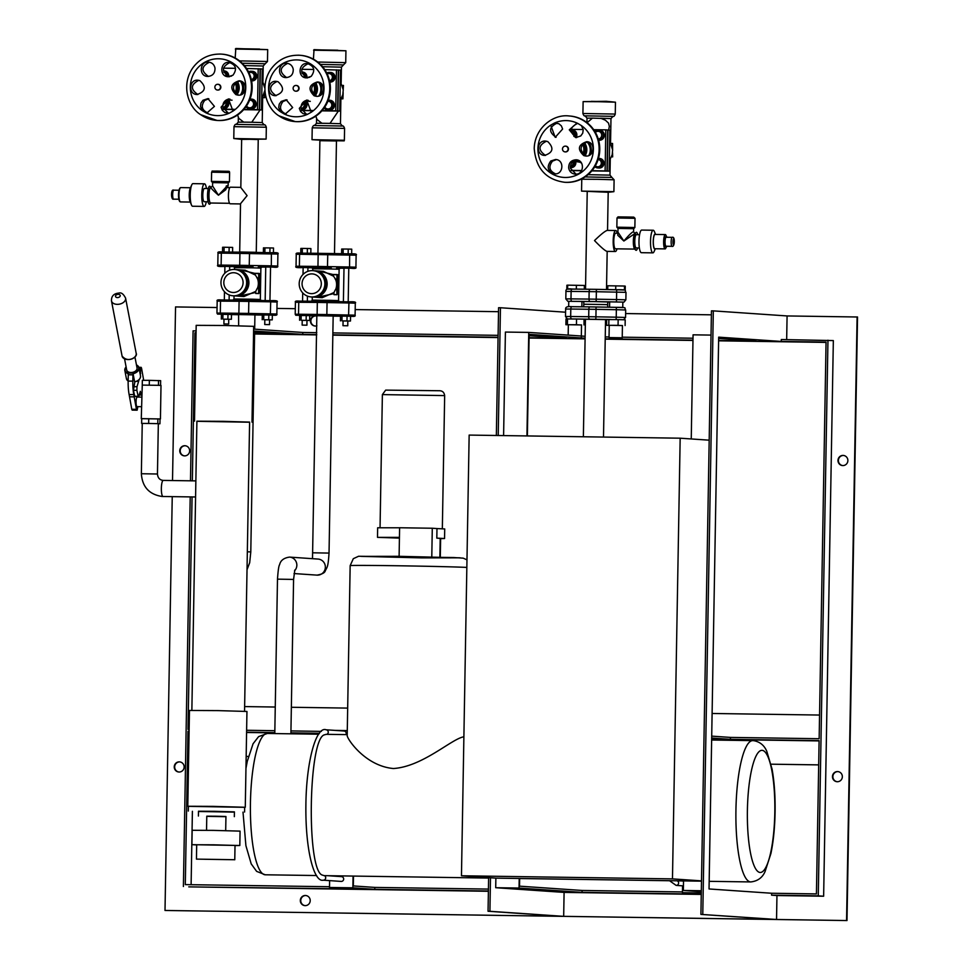 <?xml version="1.0" encoding="UTF-8"?>
<svg xmlns="http://www.w3.org/2000/svg" width="969" height="969" viewBox="0 0 969 969"><rect width="100%" height="100%" fill="white"/><g stroke="black" fill="none" stroke-linecap="round" stroke-linejoin="round"><path stroke-width="1.45" d="M226.528 859.612L204.411 859.261L226.528 859.612M676.931 880.797A70.664 15.879 90.8 0 0 677.343 880.857L683.533 880.954M463.897 736.779C451.554 738.766 422.908 766.588 393.438 768.526C365.81 766.079 347.847 739.989 347.193 735.798L350.16 565.63A60.369 0.715 1 0 1 399.494 565.787A60.369 0.715 1 0 1 466.852 567.41M324.433 875.649A2.398 2.338 -86.1 0 1 323.21 880.179C314.222 882.517 305.332 851.121 305.889 805.275C306.252 761.198 316.221 726.011 326.081 729.778A2.398 2.338 93.9 0 1 326.916 734.332A70.664 15.879 90.8 0 0 326.71 734.332A70.664 15.879 90.8 0 0 324.93 734.756C308.215 735.689 306.059 873.469 322.859 875.189A70.664 15.879 90.8 0 0 324.433 875.649L488.63 878.071M290.688 733.812L267.335 733.46A70.664 15.879 -89.2 0 1 267.529 733.472M234.28 859.721L196.453 859.115L234.28 859.721M196.453 859.115L196.695 844.75L213.701 844.823L235.019 845.416L234.777 859.782M196.695 844.92L191.91 844.665L192.165 830.288L213.41 830.385L240.07 831.123L239.815 845.501L235.019 845.586M191.91 844.665L239.815 845.501M206.542 830.288L206.785 816.177L215.288 816.213L225.947 816.504L225.692 830.615M206.785 816.358L225.947 816.685M198.403 816.031L198.488 811.235L214.415 811.307L234.413 811.865L234.328 816.649M198.475 811.489L234.401 812.119M188.301 811.065L188.386 806.269L213.35 806.378L244.672 807.25L244.588 812.046M196.901 421.309L249.602 422.23M194.515 421.14L196.186 325.342L224.929 325.499L253.672 326.335L252.001 422.145M188.386 806.341L244.672 807.322M187.792 806.256L189.464 710.459L218.207 710.616L246.95 711.464L245.278 807.262M191.862 710.362L196.901 421.176L223.258 421.333L249.602 422.096L244.551 711.282M253.624 329.097L302.8 332.464L302.764 334.39L253.587 331.01M254.605 333.675L279.423 334.039L253.563 332.27M196.053 332.876L194.926 332.791L196.053 332.815M826.06 342.408L718.61 340.822M692.968 340.446L605.213 339.15M585.094 338.859L529.074 338.036M498.066 337.575L332.839 335.141M316.742 334.899L254.605 333.99M827.962 340.204L818.272 895.853L823.638 896.228L833.34 340.579L781.28 339.525L781.256 341.439L826.06 342.093L819.144 738.717L730.444 737.409L730.408 739.323L711.67 738.039M781.256 341.439L718.671 337.151L709.042 888.961L771.615 893.248L771.59 895.174L776.956 895.538L776.544 919.484L700.914 914.397L709.187 440.18L680.165 438.194L672.474 878.883L461.462 875.77L469.153 435.081L680.165 438.194M718.61 340.519L756.038 341.064L718.647 338.496M605.213 338.847L692.968 340.131M585.106 338.193L529.147 334.353L527.366 435.941M529.086 337.721L566.514 338.278L529.122 335.71M302.764 334.39L316.742 334.596M332.839 334.826L498.066 337.26M328.031 875.71L341.5 876.63A2.398 2.338 93.9 0 1 343.668 879.053A2.398 2.338 93.9 0 1 341.173 881.415L323.21 880.179M326.081 729.778L344.043 731.014A2.398 2.338 93.9 0 1 345.885 734.623M701.29 892.958L682.43 892.679L682.551 885.823M488.437 889.082L374.821 887.41L353.322 885.932L353.491 876.085M353.055 876.073L352.861 887.822L329.521 887.471L329.63 880.615M335.08 730.396L347.29 730.578M701.265 893.963L682.43 892.679M730.444 737.409L711.706 736.125M374.821 887.41L374.797 889.324L352.861 887.822M488.4 891.286L188.773 886.865L351.456 888.973L329.521 887.471M488.4 890.995L374.797 889.324M771.615 893.248L816.431 893.915L819.108 740.631L730.408 739.323M818.272 895.853L771.59 895.174M321.345 731.377L290.942 730.929M274.845 730.699L246.623 730.275M189.125 729.427L188.01 729.415L192.068 496.927M192.346 480.83L194.926 332.791M190.481 480.806L193.097 330.853L196.089 330.901M183.395 886.502L190.203 496.903M329.533 886.732L185.297 884.612L187.974 731.329L189.1 731.341M319.431 733.267L290.906 732.843M274.808 732.612L246.586 732.189M246.574 732.479L274.808 732.903M290.906 733.133L319.201 733.557M711.646 739.335L819.108 740.922M246.162 756.438L248.439 756.462L246.162 756.45M818.684 764.892L771.045 764.19L818.684 764.868M244.636 706.583L275.257 707.031M291.354 707.273L347.677 708.097M712.106 713.475L819.556 715.049M786.671 339.598L787.082 315.942L857.529 316.996L846.991 920.55L165.009 910.472L172.24 496.637M192.395 811.307L191.111 884.697M305.829 895.513A5.075 4.954 -86.1 0 0 300.765 900.249A5.075 4.954 -86.1 0 0 305.138 905.64M315.942 315.918A5.075 4.954 -86.1 0 0 310.879 320.654A5.075 4.954 -86.1 0 0 315.252 326.044M837.967 771.603A5.075 4.954 -86.1 0 0 832.892 776.339A5.075 4.954 -86.1 0 0 837.277 781.729M843.49 455.454A5.075 4.954 -86.1 0 0 838.415 460.19A5.075 4.954 -86.1 0 0 842.788 465.58M179.75 761.9A5.075 4.954 -86.1 0 0 174.686 766.636A5.075 4.954 -86.1 0 0 179.059 772.027M185.273 445.752A5.075 4.954 -86.1 0 0 180.21 450.488A5.075 4.954 -86.1 0 0 184.582 455.878M189.1 731.401L187.974 731.329M701.495 880.869L672.474 878.883M701.495 881.16L495.874 878.132L461.462 875.77M709.187 440.18L711.452 310.855L713.317 310.879L702.779 914.433M701.265 894.423L564.091 892.401L563.679 916.347L774.679 919.46L700.914 914.397M691.248 438.957L693.065 334.826L711.028 335.092M701.326 890.741L683.363 890.475L683.533 880.894M490.496 877.757L489.914 911.296L488.049 911.26L488.63 877.635M563.679 916.347L489.914 911.296M564.091 892.401L495.704 887.713L495.874 878.132M585.131 336.279L528.747 332.403L505.406 332.064L503.601 435.59M565.581 312.212L500.452 307.742L498.223 435.517M519.214 878.471L519.045 888.052L495.704 887.713M528.747 332.403L526.942 435.941M682.442 891.94L582.09 890.463L519.517 886.163L519.65 878.483M701.314 891.71L683.363 890.475M582.09 890.463L582.054 892.376L519.045 888.052M605.25 336.921L609.041 336.982M622.231 337.176L693.005 338.217M718.647 338.593L720.451 338.629M302.8 332.464L316.778 332.67M332.876 332.912L498.102 335.347M529.122 335.807L530.915 335.831M787.082 315.942L713.317 310.879M496.346 435.481L498.587 307.718L500.452 307.742M165.009 910.472L561.802 916.323L488.049 911.26M701.265 894.133L582.054 892.376M172.518 480.539L175.546 306.931L217.056 307.536M276.94 308.421L295.303 308.687M355.187 309.571L498.514 311.691M310.213 900.637A5.075 4.954 93.9 0 1 304.92 905.627A5.075 4.954 93.9 0 1 300.329 900.225A5.075 4.954 93.9 0 1 305.61 895.501A5.075 4.954 93.9 0 1 310.213 900.637M316.899 325.79A5.075 4.954 93.9 0 1 310.443 320.63A5.075 4.954 93.9 0 1 317.069 316.185M184.146 767.012A5.075 4.954 93.9 0 1 178.841 772.014A5.075 4.954 93.9 0 1 174.25 766.6A5.075 4.954 93.9 0 1 179.544 761.876A5.075 4.954 93.9 0 1 184.146 767.012M189.658 450.876A5.075 4.954 93.9 0 1 184.364 455.866A5.075 4.954 93.9 0 1 179.774 450.464A5.075 4.954 93.9 0 1 185.055 445.728A5.075 4.954 93.9 0 1 189.658 450.876M625.635 313.556L711.379 314.828M823.638 896.228L776.956 895.538M847.875 460.578A5.075 4.954 93.9 0 1 842.57 465.568A5.075 4.954 93.9 0 1 837.991 460.166A5.075 4.954 93.9 0 1 843.272 455.43A5.075 4.954 93.9 0 1 847.875 460.578M842.352 776.714A5.075 4.954 93.9 0 1 837.059 781.717A5.075 4.954 93.9 0 1 832.468 776.302A5.075 4.954 93.9 0 1 837.749 771.578A5.075 4.954 93.9 0 1 842.352 776.714M846.991 920.55L776.544 919.484M857.105 316.972L846.567 920.526M238.64 325.778L238.604 314.562L254.932 314.864M255.719 291.403L257.173 288.508L258.529 288.29L258.723 293.607L255.707 293.413L255.719 291.403L243.982 296.526L235.164 295.933A13.178 12.839 -86.1 0 0 248.888 283.323A13.178 12.839 -86.1 0 0 236.533 269.624L245.205 270.206L255.222 274.978L254.956 273.403L240.433 269.879M257.403 288.277L257.512 288.084A13.178 12.839 -86.1 0 0 257.633 279.024L257.003 277.885A13.178 12.839 -86.1 0 0 255.222 274.978M259.256 280.719L260.261 283.76L259.159 286.691M259.147 287.09L260.261 283.76L259.268 280.32M238.943 296.199L255.477 292.505M236.545 300.111L221.138 299.954C217.88 299.639 216.559 300.015 217.177 301.105L239.089 301.274A1.151 0.618 90.6 0 1 239.585 300.172L252.437 300.342L252.037 299.203L240.082 299.058A1.151 0.618 90.6 0 1 239.585 300.172L236.545 300.111A1.151 0.848 90.3 0 0 237.417 298.985L233.977 299.033L233.02 300.136M240.082 299.058L237.417 298.985M252.34 300.342L270.581 300.693L270.69 301.831L277.061 302.025C278.212 300.862 276.056 300.414 270.581 300.693L252.437 300.342M234.498 269.479L234.534 267.65L252.582 267.819L253.03 266.669L233.638 266.511M237.962 267.601A1.151 0.848 90.3 0 0 237.139 266.427L221.731 266.281A1.151 0.618 -89.4 0 1 221.126 265.106L217.795 265.118L218.013 253.127L221.344 253.115A1.151 0.618 -89.4 0 1 221.974 251.976L221.974 251.976C218.715 251.661 217.395 252.037 218.013 253.127M224.784 273.282L224.905 266.39L229.689 266.463L229.629 270.194M265.167 300.584L265.748 266.984L270.545 267.069L269.951 300.681M221.344 319.116L221.429 314.331L231.494 314.477L231.409 319.273L223.984 319.201M262.199 319.722L262.284 314.937L272.337 315.082L272.253 319.867L264.828 319.806M269.624 319.879L272.253 319.867M269.539 324.627L269.564 319.831L264.828 319.758L264.743 324.542L269.539 324.627L264.743 324.542M268.825 314.973L268.74 319.758M263.786 314.901L263.713 319.685M228.769 319.286L231.409 319.273M228.696 324.021L228.708 319.225L223.984 319.152L223.9 323.937L228.696 324.021L223.9 323.937M227.969 314.368L227.885 319.164M222.943 314.295L222.858 319.092M273.428 252.752L273.512 248.016L269.988 247.919L263.447 247.87L263.374 252.558M269.903 252.679L269.988 247.919M264.876 252.582L264.961 247.834M222.519 251.988L222.604 247.265L224.118 247.24L232.657 247.422L232.584 252.085M229.059 252.049L229.144 247.313M224.033 252.001L224.118 247.24M233.565 295.811A13.178 12.839 93.9 0 1 220.993 281.761A13.178 12.839 93.9 0 1 234.704 269.491A13.178 12.839 93.9 0 1 246.623 283.166A13.178 12.839 93.9 0 1 233.565 295.811M234.704 269.491L236.097 269.588A13.178 12.839 93.9 0 1 248.016 283.263A13.178 12.839 93.9 0 1 234.292 295.872L232.899 295.775M312.502 558.677L316.839 315.712L333.166 316.027M333.966 292.553L335.419 289.658L336.764 289.44L336.958 294.758L333.942 294.576L333.966 292.553L322.229 297.677L313.399 297.083A13.178 12.839 -86.1 0 0 327.134 284.474A13.178 12.839 -86.1 0 0 314.768 270.775L323.452 271.368L333.457 276.141L333.203 274.566L318.668 271.041M335.637 289.428L335.758 289.247A13.178 12.839 -86.1 0 0 335.868 280.174L335.238 279.036A13.178 12.839 -86.1 0 0 333.457 276.141M337.503 281.87L338.508 284.91L337.394 287.841M337.382 288.241L338.508 284.91L337.503 281.482M317.19 297.35L333.724 293.655M314.78 301.262L299.373 301.117C296.114 300.79 294.794 301.177 295.412 302.255L317.323 302.425A1.151 0.618 90.6 0 1 317.82 301.323L330.671 301.504L330.272 300.354L318.329 300.22A1.151 0.618 90.6 0 1 317.82 301.323L314.78 301.262A1.151 0.848 90.3 0 0 315.652 300.136L312.224 300.184L311.255 301.298M318.329 300.22L315.652 300.136M330.574 301.492L348.816 301.843L348.925 302.982L355.296 303.176C356.447 302.013 354.291 301.565 348.816 301.843L330.671 301.504M312.733 270.63L312.769 268.801L330.817 268.97L331.265 267.819L311.885 267.662M316.197 268.752A1.151 0.848 90.3 0 0 315.373 267.577L299.966 267.432A1.151 0.618 -89.4 0 1 299.373 266.257L296.042 266.269L296.248 254.278L299.578 254.266A1.151 0.618 -89.4 0 1 300.22 253.139C296.962 252.812 295.642 253.2 296.248 254.278M303.018 274.433L303.14 267.541L307.936 267.626L307.863 271.344M343.401 301.734L343.995 268.134L348.779 268.219L348.198 301.831M299.591 320.267L299.675 315.482L309.729 315.628L309.644 320.424L302.219 320.351M340.434 320.872L340.519 316.088L350.572 316.233L350.487 321.018L343.062 320.957M347.859 321.042L350.487 321.018M347.774 325.778L347.798 320.981L343.074 320.909L342.99 325.693L347.774 325.778L342.99 325.693M347.059 316.124L346.975 320.921M342.033 316.051L341.948 320.848M307.016 320.436L309.644 320.424M306.931 325.184L306.955 320.376L302.219 320.303L302.134 325.099L306.931 325.184L302.134 325.099M306.216 315.531L306.131 320.315M301.177 315.446L301.105 320.242M351.662 253.902L351.747 249.166L348.234 249.069L341.694 249.021L341.609 253.708M348.15 253.83L348.234 249.069M343.123 253.745L343.196 248.997M300.765 253.139L300.838 248.427L302.352 248.391L310.904 248.573L310.819 253.236M307.294 253.2L307.379 248.464M302.267 253.151L302.352 248.391M311.812 296.962A13.178 12.839 93.9 0 1 299.227 282.912A13.178 12.839 93.9 0 1 312.939 270.642A13.178 12.839 93.9 0 1 324.869 284.317A13.178 12.839 93.9 0 1 311.812 296.962M312.939 270.642L314.331 270.739A13.178 12.839 93.9 0 1 326.262 284.414A13.178 12.839 93.9 0 1 312.527 297.023L311.134 296.938M399.107 556.315L399.603 527.754L432.283 528.238L431.786 556.921M440.629 538.643L444.553 538.522L444.723 528.953L436.983 528.565L436.813 538.134L440.629 538.425L440.301 557.127M436.983 528.565L432.283 528.238M399.434 537.371L377.498 537.359L399.422 538.11M444.553 538.522L436.813 538.134M399.603 527.79L377.656 527.778L377.498 537.359M251.565 80.754A4.797 4.663 -86.1 0 0 251.201 71.246L252.497 71.331A4.797 4.663 93.9 0 1 256.833 76.309A4.797 4.663 93.9 0 1 251.843 80.887L251.589 80.875M251.286 109.073A4.99 4.869 93.9 0 1 251.019 109.061L249.736 108.976A4.99 4.869 -86.1 0 0 254.944 104.192A4.99 4.869 -86.1 0 0 250.063 98.995L251.71 99.092A4.99 4.869 93.9 0 1 256.228 104.289A4.99 4.869 93.9 0 1 251.286 109.073M226.794 99.686A4.99 4.869 93.9 0 1 223.5 108.661L223.136 108.637M227.376 76.03A4.797 4.663 -86.1 0 0 223.464 70.87L224.348 70.919A4.797 4.663 93.9 0 1 228.636 76.381M232.935 75.219L228.127 76.745C218.921 76.43 220.314 61.241 229.12 62.404C236.012 64.899 237.284 69.162 232.935 75.219M229.992 62.525C221.744 66.607 221.417 71.343 229.011 76.745M214.997 68.084C215.118 73.281 212.659 76.066 207.596 76.442C198.463 76.151 199.662 61.047 208.577 62.101C212.054 62.573 214.197 64.56 214.997 68.084L214.997 68.084M209.437 62.222C201.177 66.352 200.862 71.1 208.468 76.442M199.844 80.597C206.567 86.907 205.622 91.558 197.01 94.538C187.974 94.356 188.979 79.155 197.991 80.209L199.844 80.597M198.851 80.318C190.602 84.521 190.275 89.269 197.87 94.538M205.864 112.779L202.267 110.636L200.474 106.408L200.983 103.041L202.933 100.291L207.935 98.608L214.428 106.384L206.954 112.949L205.864 112.779A28.44 27.713 -86.1 0 0 229.326 113.131L224.869 112.525L222.337 110.345L221.065 107.208L228.478 98.911L232.996 111.084L229.326 113.131M208.807 98.717L204.689 100.413C200.692 105.96 201.746 110.127 207.838 112.949M229.35 99.02C224.796 99.843 222.616 102.605 222.809 107.317L228.381 113.252M235.927 94.635L235.927 94.635C229.532 88.227 230.586 83.613 239.064 80.802C248.112 80.996 247.083 96.197 238.083 95.144L235.927 94.635M239.949 80.924C232.185 84.303 231.421 88.918 237.671 94.756L238.968 95.144M223.536 68.157L235.528 68.327M246.55 68.496L262.236 68.944L261.521 109.945L259.631 109.812L260.346 68.811M223.355 109.17L234.219 109.327M243.849 109.473L257.488 109.679L258.202 68.666M231.482 76.127A12.028 11.725 -86.1 0 0 228.999 76.515M227.654 99.347A12.028 11.725 -86.1 0 0 231.991 100.17M242.093 94.187A12.028 11.725 -86.1 0 0 241.838 81.602M223.451 109.388L234.11 109.545M243.655 109.679L261.521 109.945M234.171 109.436L223.403 109.279L234.159 109.449M260.092 68.787L259.377 109.8L243.752 109.57L259.631 109.812M260.104 109.921L251.77 122.251L243.679 122.13L238.798 118.351L237.587 115.008M262.042 80.076L264.852 88.24M264.9 90.238L261.703 99.613M264.573 85.72L264.598 84.242L265.009 85.211M264.489 93.836L264.634 93.23M264.925 91.51L264.682 97.687L264.44 94.005M262.999 97.651L264.682 97.687M259.377 109.8L257.488 109.679M217.734 84.291A2.871 2.798 -86.1 0 0 214.876 87.053A2.871 2.798 -86.1 0 0 217.492 90.032A2.871 2.798 -86.1 0 0 220.472 87.355A2.871 2.798 -86.1 0 0 217.734 84.291M217.674 90.044A2.871 2.798 -86.1 0 0 220.835 87.38A2.871 2.798 -86.1 0 0 218.098 84.315M200.692 114.657A33.237 32.377 -86.1 0 0 216.947 120.422L217.613 120.471A33.237 32.377 -86.1 0 0 252.097 89.511A33.237 32.377 -86.1 0 0 222.143 54.167L221.477 54.119A33.237 32.377 -86.1 0 0 219.697 54.034M235.067 92.854A11.894 11.58 -86.1 0 0 235.37 83.043M229.29 76.721A11.894 11.58 -86.1 0 0 226.964 75.982M235.237 93.06A11.894 11.58 -86.1 0 0 235.552 82.862M229.459 76.708A11.894 11.58 -86.1 0 0 226.879 75.933M236.048 93.811A11.289 10.998 -86.1 0 0 236.351 82.195M236.375 94.041A10.453 10.187 -86.1 0 0 236.618 82.014M237.09 94.477A11.168 10.889 -86.1 0 0 237.344 81.602M240.409 94.901A11.168 10.889 -86.1 0 0 240.155 80.972M336.025 140.662L320.133 140.396L336.025 140.662M329.799 81.917A4.797 4.663 -86.1 0 0 329.436 72.396L330.732 72.481A4.797 4.663 93.9 0 1 335.068 77.459A4.797 4.663 93.9 0 1 330.078 82.05L329.823 82.026M329.521 110.224A4.99 4.869 93.9 0 1 329.266 110.212L327.97 110.127A4.99 4.869 -86.1 0 0 333.179 105.342A4.99 4.869 -86.1 0 0 328.309 100.146L329.944 100.255A4.99 4.869 93.9 0 1 334.475 105.439A4.99 4.869 93.9 0 1 329.521 110.224M305.029 100.837A4.99 4.869 93.9 0 1 301.734 109.812L301.383 109.788M305.623 77.181A4.797 4.663 -86.1 0 0 301.698 72.033L302.582 72.069A4.797 4.663 93.9 0 1 306.882 77.532M311.17 76.381L306.374 77.895C297.168 77.593 298.549 62.391 307.355 63.554C314.259 66.049 315.531 70.325 311.17 76.381M308.227 63.675C299.978 67.757 299.651 72.505 307.246 77.895M293.232 69.235C293.365 74.431 290.894 77.217 285.831 77.593C276.698 77.314 277.909 62.198 286.812 63.251C290.3 63.724 292.432 65.722 293.232 69.235L293.232 69.235M287.672 63.373C279.423 67.515 279.096 72.251 286.703 77.593M278.091 81.747C284.801 88.058 283.856 92.709 275.244 95.689C266.221 95.519 267.226 80.306 276.226 81.36L278.091 81.747M277.086 81.469C268.849 85.672 268.522 90.42 276.117 95.701M284.099 113.93L280.513 111.786L278.709 107.559L279.217 104.204L281.18 101.442L286.182 99.759L292.662 107.547L285.201 114.1L284.099 113.93A28.44 27.713 -86.1 0 0 307.573 114.281L303.115 113.676L300.572 111.496L299.3 108.358L306.713 100.061L311.231 112.234L307.573 114.281M287.042 99.88L282.924 101.563C278.927 107.111 279.98 111.29 286.073 114.1M307.585 100.182C303.031 100.994 300.85 103.756 301.056 108.48L306.628 114.403M314.162 95.786L314.162 95.786C307.779 89.378 308.82 84.775 317.311 81.965C326.347 82.147 325.318 97.348 316.318 96.294L314.162 95.786M318.183 82.074C310.419 85.454 309.668 90.069 315.906 95.907L317.214 96.306M301.771 69.308L313.762 69.477M324.785 69.647L340.482 70.095L339.768 111.096L337.866 110.975L338.581 69.974M301.589 110.321L312.454 110.49M322.083 110.623L335.722 110.829L336.449 69.816M309.717 77.278A12.028 11.725 -86.1 0 0 307.234 77.665M305.889 100.497A12.028 11.725 -86.1 0 0 310.237 101.321M320.327 95.337A12.028 11.725 -86.1 0 0 320.073 82.765M301.686 110.539L312.345 110.696M321.902 110.841L339.768 111.096M301.638 110.442L312.406 110.599L301.638 110.43M338.326 69.95L337.612 110.963L321.999 110.732L337.866 110.975M338.351 111.084L330.005 123.402L321.914 123.281L317.033 119.502L315.821 116.159M340.289 81.226L339.937 100.764M342.808 86.871L343.474 85.442L343.208 89.439M342.723 94.986L342.869 94.381M343.159 92.661L342.917 98.838L342.675 95.156M341.233 98.814L342.917 98.838M342.844 85.429L343.474 85.442M337.612 110.963L335.722 110.829M295.969 85.442A2.871 2.798 -86.1 0 0 293.123 88.203A2.871 2.798 -86.1 0 0 295.727 91.183A2.871 2.798 -86.1 0 0 298.706 88.506A2.871 2.798 -86.1 0 0 295.969 85.442M295.908 91.195A2.871 2.798 -86.1 0 0 299.07 88.53A2.871 2.798 -86.1 0 0 296.332 85.466M278.927 115.808A33.237 32.377 -86.1 0 0 295.182 121.585L295.86 121.622A33.237 32.377 -86.1 0 0 330.332 90.674A33.237 32.377 -86.1 0 0 300.378 55.318L299.712 55.269A33.237 32.377 -86.1 0 0 297.943 55.197M313.302 94.017A11.894 11.58 -86.1 0 0 313.605 84.194M307.524 77.871A11.894 11.58 -86.1 0 0 305.199 77.132M313.484 94.211A11.894 11.58 -86.1 0 0 313.786 84.012M307.706 77.859A11.894 11.58 -86.1 0 0 305.114 77.084M314.295 94.962A11.289 10.998 -86.1 0 0 314.586 83.346M314.61 95.192A10.453 10.187 -86.1 0 0 314.852 83.164M315.325 95.64A11.168 10.889 -86.1 0 0 315.579 82.765M318.644 96.052A11.168 10.889 -86.1 0 0 318.389 82.123M256.264 252.291L258.238 139.536L248.088 139.257L241.656 139.245L240.821 187.55L247.107 195.641L240.53 203.696L239.694 252.001L256.264 252.291L239.694 252.001M240.821 187.356L230.416 187.199A8.285 1.865 90.8 0 0 228.43 195.459A8.285 1.865 90.8 0 0 230.162 203.781L240.53 203.938M334.499 253.575L336.461 140.977L319.891 140.687L317.929 253.309M616.999 248.839A10.489 2.362 -89.2 0 1 615.388 251.492L606.933 251.371C604.935 250.692 600.804 247.083 594.506 240.566C600.901 234.365 605.14 230.973 607.236 230.392L615.69 230.513A10.489 2.362 -89.2 0 1 617.229 233.214M615.388 251.492A10.489 2.362 -89.2 0 1 613.183 240.845A10.489 2.362 -89.2 0 1 615.69 230.513M229.786 187.671L227.037 187.635A7.813 1.756 90.8 0 0 225.801 189.718L226.262 185.963L227.909 186.072L227.909 187.647M227.957 185.333L227.909 186.072A10.126 2.277 90.8 0 0 227.424 185.454M229.556 203.296L210.612 203.018A7.813 1.756 -89.2 0 1 210.588 203.005A7.813 1.756 -89.2 0 1 208.977 195.132A7.813 1.756 -89.2 0 1 210.842 187.392A7.813 1.756 -89.2 0 1 210.951 187.405M226.237 186.981L218.449 195.217L212.562 185.915L211.024 187.392C210.588 187.853 213.059 190.457 218.449 195.217L225.801 189.718M206.264 201.746A11.313 2.544 -89.2 0 1 204.132 206.409A11.313 2.544 -89.2 0 1 204.108 206.409A11.313 2.544 -89.2 0 1 201.758 194.999A11.313 2.544 -89.2 0 1 204.471 183.807A11.313 2.544 -89.2 0 1 206.458 188.531M208.287 188.555L204.398 188.495A6.613 1.49 90.8 0 0 204.398 188.495A6.613 1.49 90.8 0 0 202.812 195.048A6.613 1.49 90.8 0 0 204.18 201.722A6.613 1.49 90.8 0 0 204.205 201.722L208.093 201.782M204.132 206.409L192.601 206.24A11.313 2.544 -89.2 0 1 192.577 206.24A11.313 2.544 -89.2 0 1 191.45 204.956A11.313 2.544 -89.2 0 1 190.227 194.902A11.313 2.544 -89.2 0 1 191.753 184.885A11.313 2.544 -89.2 0 1 192.94 183.638L204.471 183.807M191.45 204.956L190.033 201.54A7.486 1.684 -89.2 0 1 189.234 194.89A7.486 1.684 -89.2 0 1 190.239 188.252L191.753 184.885M190.251 202.061L180.476 201.915A7.158 1.611 -89.2 0 1 180.452 201.915A7.158 1.611 -89.2 0 1 180.173 201.782A7.158 1.611 -89.2 0 1 178.974 194.733A7.158 1.611 -89.2 0 1 180.379 187.732A7.158 1.611 -89.2 0 1 180.682 187.598L190.469 187.744M212.562 185.915L212.623 182.608L228.236 182.887L229.447 181.712L229.617 172.506L211.605 172.191C213.628 170.508 209.074 171.271 217.092 171.053C231.712 171.574 228.866 170.738 229.617 172.506M212.623 182.608L211.436 181.385L229.447 181.7M210.818 203.018L209.898 203.962A9.012 2.023 -89.2 0 1 209.401 204.193A9.012 2.023 -89.2 0 1 207.572 194.054A9.012 2.023 -89.2 0 1 210.152 186.423L210.842 187.392M633.593 232.003L633.653 228.684L618.028 228.418L617.798 235.322L623.866 241.027L635.01 233.481L633.399 231.736C631.861 232.233 628.687 235.322 623.866 241.027L618.234 232.584M634.78 249.094L615.424 248.815A7.813 1.756 -89.2 0 1 615.4 248.815A7.813 1.756 -89.2 0 1 613.789 240.93A7.813 1.756 -89.2 0 1 615.654 233.19L618.186 233.226M637.735 234.716A9.012 2.023 90.8 0 0 635.93 232.536L634.804 233.686A7.813 1.756 90.8 0 0 633.338 241.269A7.813 1.756 90.8 0 0 634.586 248.888L635.664 250.063A9.012 2.023 90.8 0 0 636.112 250.317A9.012 2.023 90.8 0 0 637.541 247.943M655.577 234.437L654.378 231.543A11.313 2.544 90.8 0 0 653.215 230.247L641.696 230.077A11.313 2.544 90.8 0 0 638.983 241.281A11.313 2.544 90.8 0 0 641.333 252.691A11.313 2.544 90.8 0 0 641.357 252.691L652.888 252.861A11.313 2.544 90.8 0 0 652.888 252.861A11.313 2.544 90.8 0 0 654.075 251.601L655.359 248.742M653.215 230.247A11.313 2.544 90.8 0 0 650.514 241.451A11.313 2.544 90.8 0 0 652.852 252.861M655.516 234.437A7.486 1.684 90.8 0 0 653.276 240.409A7.486 1.684 90.8 0 0 654.79 249.069A7.486 1.684 90.8 0 0 655.298 248.742M666.938 237.272L665.655 234.716A7.158 1.611 90.8 0 0 665.352 234.583L655.02 234.425A7.158 1.611 90.8 0 0 653.312 241.511A7.158 1.611 90.8 0 0 654.79 248.742A7.158 1.611 90.8 0 0 654.814 248.742L665.134 248.888A7.158 1.611 90.8 0 0 665.449 248.767L666.805 246.247M665.352 234.583A7.158 1.611 90.8 0 0 663.632 241.669A7.158 1.611 90.8 0 0 665.122 248.888A7.158 1.611 90.8 0 0 665.134 248.888M672.22 237.344L666.127 237.26A4.494 1.005 90.8 0 0 665.061 241.705A4.494 1.005 90.8 0 0 665.982 246.235A4.494 1.005 90.8 0 0 665.994 246.235L672.086 246.332A4.494 1.005 90.8 0 0 672.086 246.332C674.751 247.592 675.272 235.879 672.22 237.344A4.494 1.005 90.8 0 0 671.142 241.79A4.494 1.005 90.8 0 0 672.074 246.332M618.028 228.418L616.853 227.194L634.865 227.509L635.022 218.316L617.011 218.001L618.016 216.874L633.762 217.129L635.022 218.316M635.93 232.536A9.012 2.023 90.8 0 0 634.235 241.281A9.012 2.023 90.8 0 0 635.664 250.063M639.564 234.74L636.367 234.692A6.613 1.49 90.8 0 0 634.78 241.245A6.613 1.49 90.8 0 0 636.149 247.919A6.613 1.49 90.8 0 0 636.161 247.919L639.37 247.967M605.552 319.6L585.433 319.249M607.418 304.605L583.774 304.23L607.418 304.605M606.243 304.69L607.733 304.641L607.781 301.965L594.445 301.589L583.822 301.541L583.774 304.23L585.264 304.314M624.181 289.985L612.299 289.634M625.199 289.997L625.259 286.158L624.508 286.037L607.793 285.758L607.72 289.549M624.436 289.864L624.508 286.037M615.703 289.658L615.763 285.831M622.05 337.781L609.029 337.575L622.05 337.781M577.27 289.113L567.846 289.113M584.307 289.186L584.368 285.455L567.664 285.152L566.889 285.249L566.829 289.089M576.337 289.089L576.398 285.261M567.592 288.98L567.664 285.152M581.533 324.942L568.355 324.712L581.533 324.942L581.303 337.2M622.364 325.536L609.247 325.318L622.364 325.536M609.247 325.378L606.57 325.305L606.667 319.552L618.161 319.613L618.052 325.354L622.425 325.62M618.161 319.613L625.211 319.806L625.102 325.56M606.57 325.305L618.052 325.354M608.883 319.479L608.786 325.233M568.355 324.772L565.908 324.712L566.005 318.958L576.555 318.995L576.458 324.736L581.533 325.015M576.555 318.995L584.077 319.201L583.98 324.942M565.908 324.712L576.458 324.736M567.519 318.874L567.422 324.627M575.634 161.338A4.797 4.663 93.9 0 1 570.862 167.613L570.366 167.576M572.073 129.87A4.99 4.869 93.9 0 1 576.119 137.501M599.593 130.282A4.99 4.869 93.9 0 1 604.365 135.612A4.99 4.869 93.9 0 1 599.169 140.263L598.624 140.214M599.411 158.456A4.797 4.663 93.9 0 1 603.99 163.567A4.797 4.663 93.9 0 1 598.999 168.025L597.716 167.94A4.797 4.663 -86.1 0 0 602.694 163.531A4.797 4.663 -86.1 0 0 598.479 158.395L599.666 158.468M550.767 160.999L555.564 159.485C564.77 159.788 563.377 174.989 554.583 173.826C547.679 171.331 546.407 167.056 550.767 160.999M556.436 159.606L552.512 161.12C548.284 166.656 549.266 170.895 555.455 173.826M568.706 168.146C568.573 162.949 571.044 160.164 576.107 159.788C585.24 160.079 584.028 175.183 575.126 174.129C571.637 173.657 569.506 171.67 568.706 168.146L568.706 168.146M576.979 159.909C572.388 160.733 570.22 163.519 570.45 168.267L576.01 174.129M583.847 155.634C577.124 149.323 578.081 144.672 586.693 141.692C595.717 141.874 594.712 157.075 585.712 156.021L583.847 155.634M587.565 141.801C579.692 145.362 579.026 150.013 585.591 155.755L586.596 156.033M577.839 123.451L581.424 125.595L583.229 129.822L582.72 133.189L580.758 135.939L575.756 137.622L569.275 129.834L576.749 123.281L577.839 123.451A28.44 27.713 -86.1 0 0 554.365 123.099L558.834 123.705L561.366 125.885L562.626 129.022L555.213 137.319L550.707 125.146L554.365 123.099M577.621 123.402C569.372 127.496 569.045 132.232 576.64 137.622M557.066 123.099C548.805 127.23 548.49 131.978 556.097 137.319M547.776 141.595L547.776 141.595C554.159 148.003 553.105 152.617 544.626 155.415C535.591 155.234 536.62 140.033 545.608 141.086L547.776 141.595M546.468 141.195C538.231 145.398 537.904 150.147 545.499 155.428M605.104 170.871L605.819 129.858L607.708 129.991L606.994 171.004L591.998 170.677M581.679 170.532L571.129 170.374M605.819 129.858L593.706 129.689M583.205 129.531L571.104 129.349M575.053 161.108A12.028 11.725 -86.1 0 0 580.673 161.968M590.387 154.604A12.028 11.725 -86.1 0 0 588.389 142.019M607.248 171.016L607.963 130.016L609.864 130.149L609.138 171.15L591.914 170.786L606.994 171.004M581.618 170.641L571.177 170.483L581.618 170.629M571.238 170.592L581.557 170.738M591.829 170.895L609.138 171.15M587.081 122.7L592.434 118.121L601.155 118.412L605.419 120.217L608.508 123.099L609.319 126.297L608.689 130.064M609.671 141.28L609.319 160.806M612.541 152.702L612.662 156.893L612.045 155.258M612.202 147.009L612.565 143.46L612.59 149.492M612.008 156.845L612.662 156.893M612.565 143.46L610.967 143.436M565.242 151.891A2.871 2.798 -86.1 0 0 568.088 149.129A2.871 2.798 -86.1 0 0 565.496 146.149A2.871 2.798 -86.1 0 0 562.492 148.814A2.871 2.798 -86.1 0 0 565.242 151.891M565.278 151.891A2.871 2.798 -86.1 0 0 568.452 149.153A2.871 2.798 -86.1 0 0 565.678 146.162M564.539 182.269L565.206 182.317A33.237 32.377 -86.1 0 0 566.817 182.378A33.237 32.377 -86.1 0 0 599.75 150.558A33.237 32.377 -86.1 0 0 569.772 116.014L569.106 115.965C553.372 113.882 534.622 127.969 534.222 148.56C535.918 168.424 546.019 179.665 564.539 182.269A33.237 32.377 -86.1 0 0 566.15 182.342A33.237 32.377 -86.1 0 0 597.558 159.195A33.237 32.377 -86.1 0 0 585.167 121.719A33.237 32.377 -86.1 0 0 569.106 115.965M573.163 161.351A11.894 11.58 -86.1 0 0 577.56 160.055M582.963 154.047A11.894 11.58 -86.1 0 0 582.696 144.248M573.103 161.387A11.894 11.58 -86.1 0 0 577.754 160.115M583.156 154.241A11.894 11.58 -86.1 0 0 582.853 144.066M576.289 160.745A11.289 10.998 -86.1 0 0 578.118 160.236M584.053 154.967A11.289 10.998 -86.1 0 0 583.556 143.388M584.428 155.197A10.453 10.187 -86.1 0 0 583.762 143.23M575.78 160.915A11.168 10.889 -86.1 0 0 578.747 160.527M585.191 155.585A11.168 10.889 -86.1 0 0 584.452 142.77M575.731 160.927L578.614 161.133A11.168 10.889 -86.1 0 0 579.753 161.145M588.825 155.512A11.168 10.889 -86.1 0 0 586.899 141.874M158.516 380.526L158.444 385.323L142.261 385.093L142.334 380.308L149.359 380.357L160.648 380.672L160.575 385.396M149.287 385.141L149.359 380.357M141.704 418.693L160.442 418.959L160.999 385.432L158.444 385.323M142.261 385.093L141.28 418.656M160.442 418.959L141.716 418.632L141.631 423.417L148.657 423.465L148.729 418.669M158.335 423.768L159.946 423.78L160.018 418.983M159.946 423.78L157.814 423.647L157.886 418.85M157.814 423.647L148.657 423.465M141.631 397.12L137.198 397.06A4.797 1.066 90.8 0 0 136.06 401.784A4.797 1.066 90.8 0 0 137.065 406.641L141.486 406.701M132.935 374.858L133.916 373.15L127.678 373.065L128.271 374.785L132.935 374.858L132.826 381.132L128.15 381.071L128.271 374.785M133.783 394.589L136.447 409.33L131.784 409.269L129.119 394.528L133.783 394.589A19.162 4.264 -89.2 0 1 132.826 381.132M136.835 410.166L132.159 410.105L136.835 410.166L136.447 409.33M137.84 406.653L137.138 410.19L132.474 410.117M139.342 394.868L141.208 394.892L140.348 391.319L138.543 396.999L134.727 396.273L133.431 390.301L134.836 381.859M134.691 381.834L134.691 381.834A6.953 4.603 -10.9 0 0 137.465 380.756M133.044 373.537L134.618 381.834A7.183 4.76 169.1 0 0 140.505 375.851L138.955 367.748A7.183 4.76 -10.9 0 0 136.459 364.925M131.784 409.269L132.159 410.105M128.15 381.071A19.162 4.264 90.8 0 0 129.119 394.528M133.431 390.301L136.883 390.35L136.98 386.716L133.528 386.667M136.532 381.301L138.628 381.326L136.98 386.716M141.365 395.061L139.318 394.94M143.678 380.32L141.547 368.196L141.159 367.348L140.553 368.838L139.161 368.826M139.802 372.205L140.444 372.217L140.553 368.838M140.444 372.217L140.299 374.785M139.064 379.642L138.628 381.326M136.883 390.35L138.179 396.321L134.727 396.273M138.543 396.999L138.179 396.321M140.033 373.404L140.65 373.404M134.231 396.866L129.555 396.805M134.921 356.919L137.041 367.941A5.269 3.501 169.1 0 1 132.523 372.362A5.269 3.501 169.1 0 1 126.685 369.928L124.565 358.905M131.154 405.745L130.585 402.571M762.191 750.345A61.083 13.723 -89.2 0 1 772.463 842.764A61.083 13.723 -89.2 0 1 748.722 841.14A61.083 13.723 -89.2 0 1 762.191 750.345M753.022 740.619A70.664 15.879 90.8 0 0 752.828 740.619A70.664 15.879 90.8 0 0 735.919 811.041A70.664 15.879 90.8 0 0 750.745 881.935C757.649 881.172 762.433 877.684 765.11 871.47L770.949 853.41C773.48 841.044 774.861 826.932 775.103 811.065C775.273 795.295 774.255 781.28 772.051 769.035L766.806 751.363C764.238 745.27 759.805 741.697 753.507 740.643L711.646 740.013M316.621 875.54L265.252 874.789A70.664 15.879 -89.2 0 1 250.426 803.882A70.664 15.879 -89.2 0 1 267.335 733.46L258.59 736.634L253.054 743.792L247.289 761.307L245.956 768.356M361.207 556.376L422.084 557.89L460.178 557.829L399.289 556.315L361.207 556.376M274.796 733.581L277.485 579.147L293.583 579.426L290.894 733.812M277.485 579.147C278.091 570.402 278.793 565.581 279.605 564.709C280.562 560.433 283.881 557.902 289.561 557.102A8.055 7.837 93.9 0 1 294.552 570.814M289.561 557.102L318.062 559.065A8.055 7.837 93.9 0 1 325.354 567.204A8.055 7.837 93.9 0 1 316.96 575.126L294.019 573.551M312.939 552.802L329.036 553.081C328.103 567.471 327.171 566.877 325.293 570.814C324.809 572.824 322.023 574.266 316.96 575.126M669.494 880.688L676.132 885.387A2.398 2.338 -86.1 0 0 677.343 880.857M247.095 565.399A8.055 7.837 93.9 0 1 247.071 566.708M247.337 551.785L250.789 551.93L249.687 562.723L247.022 569.699M195.581 496.976L163.046 496.503A8.055 1.805 -89.2 0 1 163.022 496.503A8.055 1.805 -89.2 0 1 161.351 488.376A8.055 1.805 -89.2 0 1 163.276 480.406L195.859 480.89M142.237 423.453L141.365 473.732L157.45 474.011C157.838 477.959 159.776 480.091 163.276 480.406M257.064 278.006L258.868 277.909L258.65 288.108L259.038 279.048L257.633 279.024M259.038 279.048L259.05 274.821M257.584 278.89L259.026 278.793M259.413 273.512L258.88 288.108M257.512 288.084L258.796 288.483M259.171 274.881L259.571 273.633L258.868 273.428M254.568 273.524L258.723 273.585L258.638 277.909L257.003 277.885M258.735 273.464L254.956 273.403M259.571 273.633L259.292 278.878M259.304 278.854L259.207 288.52M258.929 273.5L259.123 274.566M256.046 293.425L258.687 293.462M236.642 300.111L221.126 299.954A1.151 0.618 -89.4 0 1 221.138 299.954A1.151 0.618 -89.4 0 0 220.508 301.08L220.29 313.084L216.959 313.096L217.54 314.113L239.476 314.44A1.151 0.618 -89.4 0 1 238.871 313.266L239.089 301.274L248.815 301.42L248.645 299.191M261.255 300.632L260.334 299.494L252.037 299.203M220.896 314.247A1.151 0.618 -89.4 0 1 220.29 313.084L248.597 313.411L248.815 301.42L270.69 301.831L270.327 314.986L272.895 315.155A1.151 0.618 -89.4 0 1 272.883 315.155L272.895 315.155C276.141 315.482 277.461 315.095 276.843 314.017L248.597 313.411L248.452 314.574L270.327 314.986M273.125 300.862L270.581 300.693M252.582 267.819L260.879 268.11L260.334 299.494M240.639 267.565A1.151 0.618 90.6 0 0 240.179 266.427A1.151 0.618 -89.4 0 1 239.718 265.288L221.126 265.106L221.344 253.115L277.897 254.048C279.048 252.885 276.892 252.437 271.417 252.715L271.308 265.845L239.718 265.288L239.924 253.297A1.151 0.618 90.6 0 1 240.554 252.17L221.974 251.976L249.542 252.303L249.19 267.698M258.299 267.02L271.163 267.008L271.308 265.845L277.691 266.039L277.897 254.048M271.163 267.008L273.73 267.178A1.151 0.618 -89.4 0 1 273.718 267.178L273.73 267.178C276.977 267.505 278.297 267.117 277.691 266.039M265.748 267.105L261.606 267.056L265.748 267.105M233.953 266.632L229.689 266.548L233.953 266.632M217.795 265.118C216.644 266.281 218.812 266.717 224.275 266.451L221.731 266.281M262.272 315.046L254.932 314.973L262.272 315.046M238.834 314.719L231.494 314.574L238.834 314.719M239.476 314.44L248.452 314.574M273.973 252.885L240.554 252.17M233.275 292.493A9.884 9.629 93.9 0 1 225.196 277.546A9.884 9.629 93.9 0 1 241.875 277.788A9.884 9.629 93.9 0 1 233.275 292.493M335.298 279.157L337.115 279.06L336.897 289.259L337.285 280.198L335.868 280.174M337.285 280.198L337.285 275.971M335.819 280.053L337.26 279.944M337.648 274.663L337.127 289.271M335.758 289.247L336.752 289.44M337.406 276.032L337.806 274.784L337.115 274.578M332.803 274.675L336.958 274.736L336.885 279.06L335.238 279.036M336.97 274.615L333.203 274.566M337.806 274.784L337.539 280.029M337.551 280.005L337.442 289.67M337.176 274.651L337.357 275.717M334.293 294.576L336.921 294.624M314.877 301.262L299.373 301.117A1.151 0.618 -89.4 0 0 298.743 302.243L298.537 314.235L295.206 314.247L295.775 315.264L317.711 315.591A1.151 0.618 -89.4 0 1 317.117 314.416L317.323 302.425L327.05 302.57L326.88 300.342M339.489 301.783L338.569 300.644L330.272 300.354M299.13 315.409A1.151 0.618 -89.4 0 1 298.537 314.235L326.844 314.562L327.05 302.57L348.925 302.982L348.561 316.136L351.117 316.306A1.151 0.618 -89.4 0 1 351.117 316.306L351.129 316.306C354.375 316.633 355.696 316.245 355.09 315.167L326.844 314.562L326.686 315.724L348.561 316.136M351.372 302.013L348.816 301.843M330.817 268.97L339.114 269.261L338.569 300.644M318.874 268.716A1.151 0.618 90.6 0 0 318.413 267.577A1.151 0.618 -89.4 0 1 317.953 266.439L299.373 266.257L299.578 254.266L356.132 255.198C357.282 254.035 355.126 253.587 349.652 253.866L349.555 266.996L317.953 266.439L318.159 254.447A1.151 0.618 90.6 0 1 318.789 253.321A1.151 0.618 90.6 0 0 318.789 253.321L300.22 253.139L327.776 253.454L327.437 268.849M336.534 268.183L349.397 268.159L349.555 266.996L355.926 267.19L356.132 255.198M351.977 268.328A1.151 0.618 -89.4 0 1 351.953 268.328L351.965 268.328C355.211 268.655 356.531 268.268 355.926 267.19M343.983 268.256L339.84 268.207L343.983 268.256M312.188 267.783L307.936 267.71L312.188 267.783M296.042 266.269C294.879 267.432 297.047 267.88 302.522 267.601L299.966 267.432M349.397 268.159L351.953 268.328M340.519 316.209L333.166 316.136L340.519 316.209M317.069 315.87L309.729 315.737L317.069 315.87M317.711 315.591L326.686 315.724M352.207 254.035L318.801 253.321M311.521 293.643A9.884 9.629 93.9 0 1 303.442 278.697A9.884 9.629 93.9 0 1 320.109 278.951A9.884 9.629 93.9 0 1 311.521 293.643M443.863 395.582L444.662 395.679C444.238 392.469 442.53 390.822 439.526 390.737L385.674 390.119L382.38 394.601L443.863 395.582M439.878 557.127L440.205 538.376M248.972 72.784A3.646 3.549 93.9 0 1 253.963 74.783A3.646 3.549 93.9 0 1 251.31 79.579M251.201 71.246A4.797 4.663 -86.1 0 0 248.536 71.888L251.201 71.246M249.627 100.134A3.84 3.743 93.9 0 1 253.563 103.889A3.84 3.743 93.9 0 1 246.574 105.9M246.005 106.735A4.99 4.869 -86.1 0 0 249.736 108.976L245.993 106.747M225.014 100.909A3.84 3.743 93.9 0 1 222.822 107.377M223.112 108.552A4.99 4.869 -86.1 0 0 226.056 100.098M223.803 72.215A3.646 3.549 93.9 0 1 226.019 75.328M232.996 111.084A28.44 27.713 -86.1 0 0 244.721 79.349A28.44 27.713 -86.1 0 0 218.546 58.758A28.44 27.713 -86.1 0 0 191.668 78.562A28.44 27.713 -86.1 0 0 202.267 110.636M216.947 120.422A33.237 32.377 -86.1 0 0 251.431 89.475A33.237 32.377 -86.1 0 0 221.477 54.119C209.583 53.646 200.026 58.237 192.783 67.866C180.985 84.897 187.877 106.856 200.583 114.621L216.947 120.422M251.77 122.251L262.224 122.578L262.647 98.305M244.345 65.565L263.205 66.001L262.938 81.42M236.254 124.395C235.515 123.923 234.764 124.686 233.989 126.66L266.33 127.23C265.639 125.231 264.912 124.444 264.149 124.88L236.254 124.395L238.265 122.155L243.679 122.13M233.989 126.66L233.783 138.531L266.124 139.1L266.33 127.23M233.783 138.531L241.656 139.403L266.124 139.1M243.473 48.777L259.571 49.056M235.346 49.056L267.686 49.613L235.794 48.498L235.188 58.019M239.513 60.877L267.48 61.495L267.686 49.613M242.177 63.215L265.215 63.772L263.205 66.001M327.207 73.947A3.646 3.549 93.9 0 1 332.197 75.933A3.646 3.549 93.9 0 1 329.557 80.73M329.436 72.396A4.797 4.663 -86.1 0 0 326.771 73.038L329.436 72.396M327.861 101.285A3.84 3.743 93.9 0 1 331.81 105.052A3.84 3.743 93.9 0 1 324.809 107.05M324.24 107.886A4.99 4.869 -86.1 0 0 327.97 110.127L324.227 107.91M303.249 102.06A3.84 3.743 93.9 0 1 301.056 108.528M301.347 109.703A4.99 4.869 -86.1 0 0 304.29 101.248M302.037 73.365A3.646 3.549 93.9 0 1 304.254 76.49M311.231 112.234A28.44 27.713 -86.1 0 0 322.956 80.5A28.44 27.713 -86.1 0 0 296.78 59.908A28.44 27.713 -86.1 0 0 269.903 79.724A28.44 27.713 -86.1 0 0 280.513 111.786M295.182 121.585A33.237 32.377 -86.1 0 0 329.666 90.626A33.237 32.377 -86.1 0 0 299.712 55.269C287.829 54.797 278.26 59.388 271.017 69.029C259.22 86.047 266.112 108.007 278.818 115.771L295.182 121.585M330.005 123.402L340.458 123.729L340.882 99.456M322.592 66.716L341.439 67.152L341.173 82.583M340.458 123.729L342.396 126.031L314.489 125.546L316.5 123.305L321.914 123.281M314.489 125.546C313.75 125.086 312.999 125.837 312.224 127.823L344.576 128.38C343.874 126.382 343.147 125.595 342.384 126.031M312.224 127.823L312.018 139.681L344.37 140.251L344.576 128.38M344.37 140.251C342.142 141.159 350.063 140.796 331.689 140.784L312.018 139.681M321.72 49.928L337.806 50.206M313.581 50.206L345.933 50.776L314.029 49.649L313.423 59.17M317.747 62.028L345.727 62.646L345.933 50.776M320.424 64.378L343.462 64.923L341.439 67.152M179.41 199.965A5.366 1.211 -89.2 0 1 178.55 194.733A5.366 1.211 -89.2 0 1 179.556 189.524M178.877 199.226L173.608 199.154A4.494 1.005 -89.2 0 1 173.596 199.154A4.494 1.005 -89.2 0 1 172.664 194.612A4.494 1.005 -89.2 0 1 173.742 190.166L179.011 190.239M172.167 197.628A2.992 0.678 -89.2 0 1 171.634 193.279A2.992 0.678 -89.2 0 1 172.785 192.831M666.793 237.26A5.366 1.211 90.8 0 0 664.94 240.167A5.366 1.211 90.8 0 0 665.969 247.119A5.366 1.211 90.8 0 0 666.66 246.247M673.552 244.854A2.992 0.678 90.8 0 0 674.218 240.397A2.992 0.678 90.8 0 0 673.055 240.324A2.992 0.678 90.8 0 0 673.552 244.854M620.548 216.983L631.534 217.165M577.064 319.007L611.148 319.516M585.433 319.346L584.077 319.322L585.433 319.346M606.667 319.673L605.552 319.661L606.667 319.673M595.814 319.237L595.923 316.815L588.704 316.706A2.398 1.102 90.6 0 0 589.77 319.152M616.127 319.576L616.223 317.178L595.923 316.815L596.044 309.341L616.357 309.705L616.345 307.343L589.988 306.882A2.398 1.102 90.6 0 0 589.964 306.882L571.952 306.688A2.398 1.102 90.6 0 0 571.94 306.688A2.398 1.102 90.6 0 0 570.802 309.038L596.044 309.341L596.032 306.979L616.345 307.343C629.147 307.367 623.406 307.972 625.695 309.983L616.357 309.705L616.223 317.178L625.562 317.457L625.695 309.983M596.032 306.979L589.964 306.882A2.398 1.102 90.6 0 0 588.837 309.232L588.704 316.706L570.668 316.512A2.398 1.102 90.6 0 0 571.625 318.934M570.668 316.512L565.508 316.512L565.642 309.038L570.802 309.038L570.668 316.512M622.74 307.573L616.345 307.343M590.266 289.259L572.255 289.053A2.398 1.102 -89.4 0 1 572.255 289.053C567.677 288.411 565.581 289.186 565.944 291.415L571.116 291.403A2.398 1.102 -89.4 0 1 572.243 289.053L590.278 289.259A2.398 1.102 -89.4 0 1 590.291 289.259L596.335 289.343L596.359 291.717L625.998 292.347L625.865 299.821L616.538 299.554L616.429 301.977L624.012 302.122L625.865 299.821M623.055 289.937L596.335 289.343L616.647 289.707L616.538 299.554L596.226 299.191L596.117 301.613L616.429 301.977M572.037 301.323A2.398 1.102 -89.4 0 1 570.983 298.876L565.811 298.888L567.834 301.298L590.073 301.516A2.398 1.102 90.6 0 1 589.019 299.082L596.226 299.191L596.359 291.717L589.14 291.608L589.019 299.082L570.983 298.876L571.116 291.403L589.14 291.608A2.398 1.102 -89.4 0 1 590.278 289.259L596.335 289.343M609.646 302.074L607.769 302.049L609.646 302.074M590.073 301.516L596.117 301.613M583.822 301.686L581.945 301.65L583.822 301.686M572.982 161.484A3.646 3.549 93.9 0 1 570.402 166.28M570.366 167.516A4.797 4.663 -86.1 0 0 574.338 161.254M571.007 130.96A3.84 3.743 93.9 0 1 573.842 136.375M575.005 137.077A4.99 4.869 -86.1 0 0 571.032 129.798L570.777 129.785M595.402 132.365A3.84 3.743 93.9 0 1 601.713 135.03A3.84 3.743 93.9 0 1 598.273 139.003M598.309 130.185A4.99 4.869 -86.1 0 0 594.918 131.53L598.309 130.185A4.99 4.869 -86.1 0 1 598.563 130.197L598.309 130.185M598.612 140.166A4.99 4.869 -86.1 0 0 598.563 130.197L599.847 130.294M598.139 159.522A3.646 3.549 93.9 0 1 601.022 164.633A3.646 3.549 93.9 0 1 595.366 165.82M594.857 166.68A4.797 4.663 -86.1 0 0 597.716 167.94L594.857 166.692M550.707 125.146A28.44 27.713 -86.1 0 0 538.982 156.881A28.44 27.713 -86.1 0 0 565.157 177.472A28.44 27.713 -86.1 0 0 592.035 157.668A28.44 27.713 -86.1 0 0 581.424 125.595M579.426 162.041A13.178 12.839 -86.1 0 0 581.412 162.913M592.434 118.121L587.02 118.145L586.948 122.591M610.264 159.51L609.986 175.135L588.05 174.674M612.989 116.328C613.728 116.801 614.479 116.038 615.254 114.063L582.914 113.494C583.604 115.493 584.331 116.28 585.094 115.844L612.989 116.328L610.979 118.569L600.526 118.242M615.254 114.063L615.46 102.193L599.29 101.721L583.12 101.624L582.914 113.494M607.345 101.636L591.247 101.357M608.205 192.286L581.557 191.111L613.898 191.668L608.205 192.286M613.898 191.668L614.104 179.798L597.934 179.313L581.763 179.229L581.557 191.111M614.104 179.798L611.923 177.436L585.094 176.927M140.808 394.008L139.584 393.995M138.979 367.893L140.808 367.917M133.056 373.731A7.183 4.76 -10.9 0 0 138.955 367.748L136.447 364.877M127.678 373.065A6.953 4.603 169.1 0 1 126.115 366.972A7.183 4.76 -10.9 0 0 124.831 370.461A7.183 4.76 -10.9 0 0 128.356 373.659M136.472 364.986A6.953 4.603 169.1 0 1 138.579 369.213A6.953 4.603 169.1 0 1 133.916 373.15M126.394 378.564L128.15 381.023A7.183 4.76 169.1 0 1 126.394 378.564L124.831 370.461L126.091 366.863M126.709 359.451A6.953 4.603 -10.9 0 0 133.141 358.215M122.07 356.023C128.344 363.896 138.216 356.447 136.181 353.31A7.183 4.76 169.1 0 1 130.016 359.354A7.183 4.76 169.1 0 1 122.07 356.023L111.471 300.838A7.183 4.76 -10.9 0 0 119.429 304.157A7.183 4.76 -10.9 0 0 125.582 298.125C123.523 294.019 121.331 292.335 119.005 293.062C113.833 293.498 111.314 296.09 111.471 300.838M118.266 294.334A2.398 1.587 169.1 0 1 119.671 296.805A2.398 1.587 169.1 0 1 115.626 296.744A2.398 1.587 169.1 0 1 118.266 294.334M347.217 734.635L326.71 734.332M318.704 734.211L290.446 733.799M750.745 881.935L709.175 881.33M669.531 880.736L519.65 878.532M265.252 874.789L256.628 871.373L251.213 863.888L245.908 845.671L243.001 812.119M350.16 565.63L353.31 558.689L358.554 556.267L453.758 557.538L463.206 558.156L466.985 559.84M293.583 579.426L294.806 570.038M676.132 885.387L683.448 885.884M680.941 880.906L683.533 881.087M333.166 315.979L329.036 553.081M254.932 314.816L254.677 329.169M254.629 332.343L250.789 551.93M585.433 319.152L583.374 436.765M605.552 319.504L603.505 437.067M163.046 496.503L161.884 496.455C149.093 494.372 142.261 486.801 141.365 473.732M158.335 423.719L157.45 474.011M259.171 274.845L258.759 273.391L254.786 273.331M255.877 293.559L258.917 293.425L259.292 288.532M233.977 299.033L234.038 295.86M234.534 267.65L233.602 266.511L237.635 266.669M261.836 266.996L260.879 268.11M216.959 313.096L217.177 301.105M276.843 314.017L277.061 302.025M249.542 252.303L271.417 252.715M224.457 291.717L224.323 299.99M229.193 294.951L229.108 300.039M337.406 275.995L337.006 274.554L333.033 274.493M334.123 294.721L337.151 294.588L337.539 289.695M312.224 300.184L312.272 297.011M312.769 268.801L311.848 267.662L315.882 267.819M340.083 268.147L339.114 269.261M295.206 314.247L295.412 302.255M355.09 315.167L355.296 303.176M327.776 253.454L349.652 253.866M302.703 292.868L302.558 301.141M307.439 296.102L307.343 301.189M442.336 528.759L444.662 395.679M380.054 527.669L382.38 394.601M232.039 100.207L231.155 100.146M238.265 122.155L238.35 117.128M267.48 61.495L265.215 63.772M264.149 124.88L262.224 122.578M261.703 99.795L264.949 91.159M264.876 87.343L262.042 79.918M230.065 99.201L228.611 99.104M310.286 101.357L309.39 101.297M316.5 123.305L316.597 118.279M345.727 62.646L343.45 64.923M339.937 100.958L342.796 94.708L343.244 89.887L340.289 81.069M308.299 100.364L306.846 100.267M587.226 191.644L585.518 289.21M608.205 192.007L607.539 230.392M607.175 251.371L606.509 289.525M180.173 201.782C177.957 201.019 177.872 189.149 180.379 187.732M173.608 199.154L173.524 199.142C171.028 200.365 170.677 188.58 173.742 190.166M228.187 185.515L228.236 182.887M211.436 181.385L211.605 172.191M633.653 228.684L634.865 227.509M616.853 227.194L617.011 218.001M623.624 319.77L625.562 317.457M567.325 318.886L565.508 316.512M589.964 306.882L571.94 306.688C567.507 306.24 565.411 307.028 565.642 309.038M583.774 304.23L583.726 306.822M607.733 304.641L607.684 307.185M616.647 289.707C629.45 289.743 623.709 290.337 625.998 292.347M565.944 291.415L565.811 298.888M622.219 337.806L622.425 325.548M622.74 307.5L622.837 302.134M609.029 337.575L609.247 325.318M609.562 307.221L609.658 301.856M581.848 306.798L581.945 301.432M568.173 335.104L568.355 324.712M568.67 306.664L568.767 301.298M572.328 129.882L571.044 129.798M580.819 162.138L578.747 162.005M610.979 118.569L610.555 142.625M615.46 102.193L606.315 101.297L583.12 101.624M611.923 177.436L609.986 175.135M585.094 115.844L587.02 118.145M609.319 160.999L612.178 154.749L612.626 149.929L609.671 141.123M138.833 367.312L141.159 367.348M140.505 375.851C140.65 378.746 138.7 380.769 134.655 381.907M136.181 353.31L125.582 298.125"/></g></svg>
